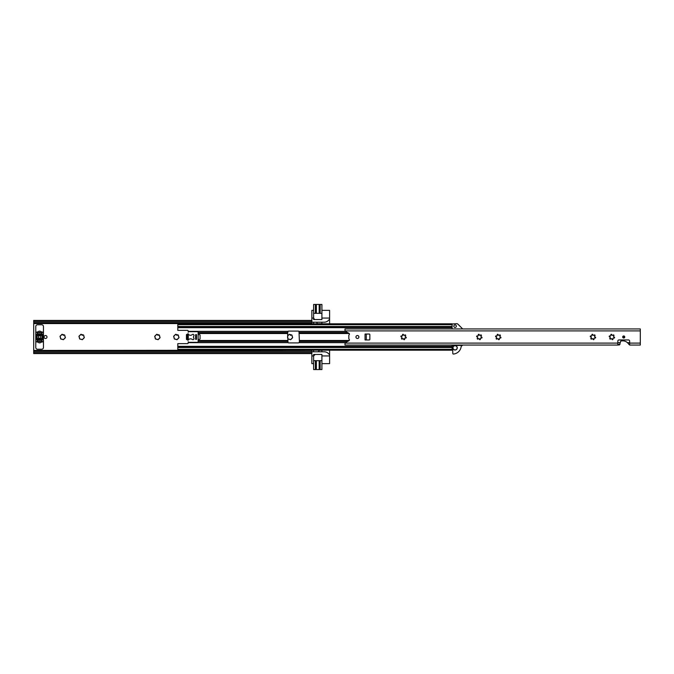 <?xml version="1.0" encoding="UTF-8"?>
<svg xmlns="http://www.w3.org/2000/svg" width="674" height="674" viewBox="0 0 674 674"><rect width="100%" height="100%" fill="white"/><g stroke="black" fill="none" stroke-linecap="round" stroke-linejoin="round"><path stroke-width="1.01" d="M60.272 336.882L60.66 338.314A0.531 0.531 0 0 0 61.385 339.039L62.817 339.426A0.531 0.531 0 0 0 63.803 339.157L64.856 338.104A0.531 0.531 0 0 0 65.125 337.118L64.738 335.686A0.531 0.531 0 0 0 64.013 334.961A2.426 2.426 0 0 0 62.581 334.574A0.531 0.531 0 0 0 61.595 334.843A2.426 2.426 0 0 0 60.542 335.896A0.531 0.531 0 0 0 60.272 336.882A2.426 2.426 0 0 0 60.66 338.314M64.013 334.961L63.322 335.366L62.581 334.574M61.595 334.843L60.542 335.896M79.599 338.314L79.212 336.882A2.426 2.426 0 0 0 79.599 338.314A0.531 0.531 0 0 0 80.316 339.039L81.756 339.426A0.531 0.531 0 0 0 82.742 339.157L83.795 338.104A0.531 0.531 0 0 0 84.056 337.118L83.677 335.686A0.531 0.531 0 0 0 82.953 334.961A2.426 2.426 0 0 0 81.512 334.574A0.531 0.531 0 0 0 80.526 334.843A2.426 2.426 0 0 0 79.473 335.896A0.531 0.531 0 0 0 79.212 336.882M155.349 338.314L154.961 336.882A2.426 2.426 0 0 0 155.349 338.314A0.531 0.531 0 0 0 156.073 339.039L157.505 339.426A0.531 0.531 0 0 0 158.491 339.157L159.544 338.104A0.531 0.531 0 0 0 159.814 337.118L159.426 335.686A0.531 0.531 0 0 0 158.702 334.961A2.426 2.426 0 0 0 157.269 334.574A0.531 0.531 0 0 0 156.284 334.843A2.426 2.426 0 0 0 155.231 335.896A0.531 0.531 0 0 0 154.961 336.882M174.288 338.314L173.9 336.882A2.426 2.426 0 0 0 174.288 338.314A0.531 0.531 0 0 0 175.004 339.039L176.445 339.426A0.531 0.531 0 0 0 177.43 339.157L178.484 338.104A0.531 0.531 0 0 0 178.745 337.118L178.366 335.686A0.531 0.531 0 0 0 177.641 334.961A2.426 2.426 0 0 0 176.2 334.574A0.531 0.531 0 0 0 175.215 334.843A2.426 2.426 0 0 0 174.162 335.896A0.531 0.531 0 0 0 173.9 336.882M287.587 337.657A2.46 2.46 0 0 0 287.899 338.348L287.503 336.857M45.537 335.517A1.483 1.483 0 0 0 44.054 337A1.483 1.483 0 0 0 45.537 338.483A1.483 1.483 0 0 0 47.011 337A1.483 1.483 0 0 0 45.537 335.517M287.587 335.938A0.531 0.531 0 0 1 287.756 335.896A2.46 2.46 0 0 1 288.843 334.81A0.531 0.531 0 0 1 289.812 334.548A2.46 2.46 0 0 1 291.294 334.944A0.531 0.531 0 0 1 292.002 335.652L292.406 337.143A0.531 0.531 0 0 1 292.145 338.104L291.058 339.191A0.531 0.531 0 0 1 290.09 339.452A2.46 2.46 0 0 1 288.607 339.056L290.09 339.452M289.812 334.548L290.57 335.366L291.294 334.944M287.756 335.896L288.843 334.81M287.899 338.348A0.531 0.531 0 0 0 288.607 339.056M176.2 334.574L176.95 335.366L177.641 334.961M174.162 335.896L175.215 334.843M157.269 334.574L158.011 335.366L158.702 334.961M155.231 335.896L156.284 334.843M81.512 334.574L82.262 335.366L82.953 334.961M79.473 335.896L80.526 334.843M63.803 339.157A2.426 2.426 0 0 0 64.856 338.104A0.531 0.531 0 0 0 64.864 338.104M61.385 339.039A2.426 2.426 0 0 0 62.817 339.426M65.125 337.118A2.426 2.426 0 0 0 64.738 335.686M33.7 323.579L311.851 323.579L311.851 321.49L33.7 321.49L33.7 322.669L311.851 322.669L33.7 322.998L33.7 351.331L311.851 351.331L311.851 352.51L33.7 352.51L33.7 351.331M311.733 350.194L33.7 350.421M35.773 340.37L35.773 347.472A1.778 1.778 0 0 0 37.55 349.25L41.687 349.25A1.778 1.778 0 0 0 43.465 347.472L43.465 340.37M43.465 333.63L43.465 326.528A1.778 1.778 0 0 0 41.687 324.75L37.55 324.75A1.778 1.778 0 0 0 35.773 326.528L35.773 333.63M292.002 335.652A2.46 2.46 0 0 1 292.406 337.143M292.145 338.104A2.46 2.46 0 0 1 291.058 339.191M178.366 335.686A2.426 2.426 0 0 1 178.745 337.118M178.484 338.104A0.531 0.531 0 0 0 178.492 338.104A2.426 2.426 0 0 1 177.43 339.157M176.445 339.426A2.426 2.426 0 0 1 175.004 339.039M159.426 335.686A2.426 2.426 0 0 1 159.814 337.118M159.544 338.104A2.426 2.426 0 0 1 158.491 339.157M157.505 339.426A2.426 2.426 0 0 1 156.073 339.039M83.677 335.686A2.426 2.426 0 0 1 84.056 337.118M83.795 338.104A0.531 0.531 0 0 0 83.803 338.104A2.426 2.426 0 0 1 82.742 339.157M81.756 339.426A2.426 2.426 0 0 1 80.316 339.039M33.7 321.49L33.7 320.428L311.851 320.428M311.851 353.572L33.7 353.572L33.7 352.51M33.7 351.002L311.851 351.331L311.851 350.312M37.55 339.957L37.55 341.204L41.687 341.204L41.687 339.957M41.687 340.715L42.285 339.78M36.952 339.78L37.55 340.715M41.687 340.016L37.55 340.016M41.687 334.043L37.55 334.043M37.55 333.285L36.952 334.22M42.285 334.22L41.687 333.285M37.55 333.984L37.55 332.796L41.687 332.796L41.687 333.984M40.802 337A1.179 1.179 0 0 1 39.614 338.18A1.179 1.179 0 0 1 38.435 337A1.179 1.179 0 0 1 39.614 335.821A1.179 1.179 0 0 1 40.802 337M37.045 335.711L37.213 336.073A3.134 3.134 0 0 0 37.213 337.927L36.539 338.146A3.85 3.85 0 0 1 36.421 337.657L36.497 337.404A0.59 0.59 0 0 0 36.497 336.596L36.421 336.343A3.85 3.85 0 0 1 36.539 335.854L37.045 335.711M42.74 337.404L42.816 337.657A3.85 3.85 0 0 1 42.698 338.146L42.024 337.927A3.134 3.134 0 0 0 42.024 336.073L42.698 335.854A3.85 3.85 0 0 1 42.816 336.343L42.74 336.596A0.59 0.59 0 0 0 42.74 337.404M43.465 334.414L35.773 334.414L35.773 333.487A1.483 1.483 0 0 1 36.792 332.08A4.617 4.617 0 0 1 37.862 331.869A0.59 0.59 0 0 0 38.224 331.701A2.014 2.014 0 0 1 41.013 331.701A0.59 0.59 0 0 0 41.375 331.869A4.617 4.617 0 0 1 42.445 332.08A1.483 1.483 0 0 1 43.465 333.487L43.465 339.586L35.773 339.586L43.465 339.435M35.773 339.586L35.773 340.513A1.483 1.483 0 0 0 36.792 341.92A4.617 4.617 0 0 0 37.862 342.131A0.59 0.59 0 0 1 38.224 342.299A2.014 2.014 0 0 0 41.013 342.299A0.59 0.59 0 0 1 41.375 342.131A4.617 4.617 0 0 0 42.445 341.92A1.483 1.483 0 0 0 43.465 340.513L43.465 339.586M35.773 334.414L35.773 335.298L43.465 335.298M43.465 338.702L35.773 338.702L35.773 339.435M43.465 335.551L35.773 335.551L35.773 338.449L43.465 338.449M37.247 334.161L41.982 334.161L41.982 332.737L40.76 332.737A1.179 1.179 0 0 1 40.002 332.459A0.59 0.59 0 0 0 39.235 332.459A1.179 1.179 0 0 1 38.477 332.737L37.247 332.737L37.247 334.161L37.432 332.737M41.982 339.839L37.247 339.839L37.247 341.263L38.477 341.263A1.179 1.179 0 0 1 39.235 341.541A0.59 0.59 0 0 0 40.002 341.541A1.179 1.179 0 0 1 40.76 341.263L41.982 341.263L41.982 339.839L41.805 341.263M41.982 334.161L37.432 334.043M41.805 332.737L41.805 334.043M37.247 339.839L41.805 339.957M37.432 341.263L37.432 339.957M313.621 310.369L311.851 310.369L311.851 322.206L324.194 322.206A5.914 5.914 0 0 0 328.373 320.47L329.081 319.762A1.778 1.778 0 0 0 329.603 318.507L329.603 323.806M321.911 360.674L320.167 360.674L320.167 369.546L321.911 369.546L321.911 354.457L313.621 354.457L313.621 355.939L311.851 355.939L311.851 351.794L324.194 351.794A5.914 5.914 0 0 1 328.373 353.53L329.081 354.238A1.778 1.778 0 0 1 329.603 355.493L329.603 363.631L321.911 363.631M315.179 354.457L313.621 355.939L313.621 360.674L320.167 360.674M321.911 310.369L329.603 310.369L329.603 318.061L321.911 318.061L321.911 313.326L315.365 313.326L315.365 304.454L315.946 304.454L315.946 313.326M314.64 319.543L313.621 318.061L313.621 319.543L321.911 319.543L321.911 318.061M315.365 304.454L313.621 304.454L313.621 318.061L311.851 318.061M329.603 318.061L329.603 318.507M321.911 355.939L329.603 355.939M311.851 355.939L311.851 363.631L313.621 363.631M329.603 350.194L329.603 355.493M315.946 360.674L315.946 369.546L313.621 369.546L313.621 360.674M313.621 351.794L313.621 350.194M321.911 350.194L321.911 351.794M315.946 369.546L319.586 369.546L319.586 360.674M320.167 369.546L319.586 369.546M319.173 369.546L319.173 360.674L319.164 369.546M317.985 351.794L319.543 350.312L321.911 350.312M319.586 313.326L319.586 304.454L321.911 304.454L321.911 313.326M321.911 322.206L321.911 323.806M313.621 323.806L313.621 322.206M313.621 313.326L315.365 313.326M319.586 304.454L315.946 304.454M316.359 304.454L316.359 313.326L316.367 304.454M321.911 323.688L317.471 323.688L316.46 322.206M358.897 337A1.483 1.483 0 0 0 357.414 335.517A1.483 1.483 0 0 0 355.939 337A1.483 1.483 0 0 0 357.414 338.483A1.483 1.483 0 0 0 358.897 337M623.728 335.964A1.036 1.036 0 0 0 622.692 337A1.036 1.036 0 0 0 623.728 338.036A1.036 1.036 0 0 0 624.764 337A1.036 1.036 0 0 0 623.728 335.964M479.905 339.688A0.531 0.531 0 0 0 480.385 338.938A0.682 0.682 0 0 1 481.261 338.053A0.531 0.531 0 0 0 482.02 337.598A0.531 0.531 0 0 0 481.531 337.051A0.682 0.682 0 0 1 481.211 335.854A0.531 0.531 0 0 0 481.287 335.045A0.531 0.531 0 0 0 480.478 335.121A0.682 0.682 0 0 1 479.273 334.793A0.531 0.531 0 0 0 478.616 334.329A0.531 0.531 0 0 0 478.27 335.062A0.682 0.682 0 0 1 477.394 335.947A0.531 0.531 0 0 0 476.653 336.284A0.531 0.531 0 0 0 477.125 336.949A0.682 0.682 0 0 1 477.445 338.146A0.531 0.531 0 0 0 477.748 339.115A0.531 0.531 0 0 0 478.178 338.879A0.682 0.682 0 0 1 479.382 339.207A0.531 0.531 0 0 0 479.905 339.688M593.533 339.688A0.531 0.531 0 0 0 594.013 338.938A0.682 0.682 0 0 1 594.889 338.053A0.531 0.531 0 0 0 595.648 337.598A0.531 0.531 0 0 0 595.159 337.051A0.682 0.682 0 0 1 594.839 335.854A0.531 0.531 0 0 0 594.915 335.045A0.531 0.531 0 0 0 594.106 335.121A0.682 0.682 0 0 1 592.901 334.793A0.531 0.531 0 0 0 592.235 334.329A0.531 0.531 0 0 0 591.898 335.062A0.682 0.682 0 0 1 591.022 335.947A0.531 0.531 0 0 0 590.281 336.284A0.531 0.531 0 0 0 590.753 336.949A0.682 0.682 0 0 1 591.073 338.146A0.531 0.531 0 0 0 591.368 339.115A0.531 0.531 0 0 0 591.806 338.879A0.682 0.682 0 0 1 593.01 339.207A0.531 0.531 0 0 0 593.533 339.688M612.472 339.688A0.531 0.531 0 0 0 612.944 338.938A0.682 0.682 0 0 1 613.829 338.053A0.531 0.531 0 0 0 614.587 337.598A0.531 0.531 0 0 0 614.098 337.051A0.682 0.682 0 0 1 613.778 335.854A0.531 0.531 0 0 0 613.846 335.045A0.531 0.531 0 0 0 613.045 335.121A0.682 0.682 0 0 1 611.84 334.793A0.531 0.531 0 0 0 611.175 334.329A0.531 0.531 0 0 0 610.838 335.062A0.682 0.682 0 0 1 609.962 335.947A0.531 0.531 0 0 0 609.22 336.284A0.531 0.531 0 0 0 609.692 336.949A0.682 0.682 0 0 1 610.012 338.146A0.531 0.531 0 0 0 610.307 339.115A0.531 0.531 0 0 0 610.745 338.879A0.682 0.682 0 0 1 611.95 339.207A0.531 0.531 0 0 0 612.472 339.688M498.844 339.688A0.531 0.531 0 0 0 499.324 338.938A0.682 0.682 0 0 1 500.201 338.053A0.531 0.531 0 0 0 500.959 337.598A0.531 0.531 0 0 0 500.47 337.051A0.682 0.682 0 0 1 500.15 335.854A0.531 0.531 0 0 0 500.226 335.045A0.531 0.531 0 0 0 499.417 335.121A0.682 0.682 0 0 1 498.212 334.793A0.531 0.531 0 0 0 497.547 334.329A0.531 0.531 0 0 0 497.21 335.062A0.682 0.682 0 0 1 496.334 335.947A0.531 0.531 0 0 0 495.592 336.284A0.531 0.531 0 0 0 496.064 336.949A0.682 0.682 0 0 1 496.384 338.146A0.531 0.531 0 0 0 496.679 339.115A0.531 0.531 0 0 0 497.117 338.879A0.682 0.682 0 0 1 498.322 339.207A0.531 0.531 0 0 0 498.844 339.688M404.156 339.688A0.531 0.531 0 0 0 404.636 338.938A0.682 0.682 0 0 1 405.512 338.053A0.531 0.531 0 0 0 406.27 337.598A0.531 0.531 0 0 0 405.782 337.051A0.682 0.682 0 0 1 405.462 335.854A0.531 0.531 0 0 0 405.537 335.045A0.531 0.531 0 0 0 404.729 335.121A0.682 0.682 0 0 1 403.524 334.793A0.531 0.531 0 0 0 402.858 334.329A0.531 0.531 0 0 0 402.521 335.062A0.682 0.682 0 0 1 401.645 335.947A0.531 0.531 0 0 0 400.904 336.284A0.531 0.531 0 0 0 401.375 336.949A0.682 0.682 0 0 1 401.696 338.146A0.531 0.531 0 0 0 401.99 339.115A0.531 0.531 0 0 0 402.429 338.879A0.682 0.682 0 0 1 403.633 339.207A0.531 0.531 0 0 0 404.156 339.688M629.651 343.1L629.651 341.145A1.179 1.179 0 0 0 628.463 339.957L618.993 339.957A1.179 1.179 0 0 0 617.814 341.145L617.814 345.054L344.987 345.054L344.987 343.1A0.59 0.59 0 0 1 345.282 342.721L348.93 340.707A0.944 0.944 0 0 0 349.048 339.132A0.59 0.59 0 0 1 348.82 338.668L348.82 335.332A0.59 0.59 0 0 1 349.048 334.868A0.944 0.944 0 0 0 348.921 333.293L345.282 331.288A0.59 0.59 0 0 1 344.987 330.9L640.3 330.9L640.3 345.054L629.651 345.054L629.651 343.1L640.3 343.1M365.055 339.957L369.251 339.957A0.59 0.59 0 0 0 369.849 339.367L369.849 334.633A0.59 0.59 0 0 0 369.251 334.043L365.055 334.043L365.055 339.957M640.3 330.9L640.3 328.946L344.987 328.946L344.987 330.9M344.987 343.1L617.814 343.1M366.294 339.367L366.294 334.043M627.469 342.695L629.651 342.695L629.651 341.145A1.179 1.179 0 0 0 628.463 339.957L618.993 339.957A1.179 1.179 0 0 0 617.814 341.145L617.814 342.695L620.316 342.695L620.493 341.583A0.59 0.59 0 0 1 620.923 341.103A6.967 6.967 0 0 1 627.469 342.695L629.651 344.962M617.814 344.962L619.381 344.962L620.316 342.695M619.996 344.38L617.814 344.38M628.817 344.38L629.651 344.38M624.394 337A0.666 0.666 0 0 0 623.728 336.334A0.666 0.666 0 0 0 623.062 337A0.666 0.666 0 0 0 623.728 337.666A0.666 0.666 0 0 0 624.394 337A0.666 0.666 0 0 0 623.728 336.334A0.666 0.666 0 0 0 623.062 337M287.587 333.52L288.025 342.653A1.179 1.179 0 0 0 288.767 342.914L298.237 342.914A1.179 1.179 0 0 0 298.978 342.653L299.424 341.735L298.978 331.347A1.179 1.179 0 0 0 298.237 331.086L288.767 331.086A1.179 1.179 0 0 0 288.025 331.347L287.587 333.52L198.131 333.52M177.801 346.866L177.801 343.63L187.566 343.63A0.59 0.59 0 0 0 188.164 343.032L188.223 341.735A0.59 0.59 0 0 0 188.813 342.325L197.541 342.325A0.59 0.59 0 0 0 198.131 341.735L198.131 332.265A0.59 0.59 0 0 0 197.541 331.675L188.813 331.675A0.59 0.59 0 0 0 188.223 332.265L188.164 330.968A0.59 0.59 0 0 0 187.566 330.37L177.801 330.37L177.801 327.665L452.102 327.665M198.131 339.367L199.462 339.367A0.59 0.59 0 0 0 200.06 338.778L200.06 335.222A0.59 0.59 0 0 0 199.462 334.633L198.131 334.633M188.164 340.252L187.448 339.957L187.448 334.043L188.164 333.748M177.801 324.691L452.102 324.691L452.102 323.806L177.801 323.806L177.801 327.665M452.102 346.866L177.801 346.621L177.801 350.194L452.102 350.194L452.102 345.054L462.465 345.282L452.102 345.282M462.701 328.946L452.102 328.946L452.102 324.691M187.448 334.043L186.437 334.633L186.437 339.367L187.448 339.957M195.62 334.633L196.505 334.633L196.505 335.222L195.62 335.222L195.62 339.367L195.62 338.778L196.505 338.778L196.505 339.367L195.62 339.367L196.505 339.367L196.505 334.633L195.62 334.633M453.796 326.174A1.272 1.272 0 0 0 455.068 327.446A1.272 1.272 0 0 0 456.34 326.174A1.272 1.272 0 0 0 455.068 324.902A1.272 1.272 0 0 0 453.796 326.174M461.168 346.579L461.749 345.282L461.96 345.787L462.701 345.054M461.96 328.213L461.749 328.718L462.465 328.718L457.949 324.202A1.778 1.778 0 0 0 456.694 323.688L452.102 323.983M452.743 350.312L452.102 350.017M461.227 345.947A0.59 0.59 0 0 0 460.62 345.366L455.026 345.467A2.367 2.367 0 0 0 452.701 347.868L452.793 353.471A0.59 0.59 0 0 0 453.442 354.052A8.585 8.585 0 0 0 461.227 345.989A0.59 0.59 0 0 0 461.227 345.947M452.877 347.868A2.191 2.191 0 0 1 455.026 345.644A2.191 2.191 0 0 1 457.258 347.792A2.191 2.191 0 0 1 455.102 350.017A2.191 2.191 0 0 1 452.877 347.868M457.141 347.826A2.073 2.073 0 0 0 455.068 345.762A2.073 2.073 0 0 0 452.995 347.826A2.073 2.073 0 0 0 455.068 349.899A2.073 2.073 0 0 0 457.141 347.826M188.223 339.957A2.957 2.957 0 0 1 192.284 339.418A1.036 1.036 0 0 0 193.783 339.249A1.036 1.036 0 0 0 193.531 337.767L193.531 336.233A1.036 1.036 0 0 0 193.783 334.751A1.036 1.036 0 0 0 192.284 334.582A2.662 2.662 0 0 1 188.223 334.043M43.465 334.565L35.773 334.565M315.365 369.546L315.365 360.674M316.359 369.546L316.359 360.674L316.367 369.546M320.167 304.454L320.167 313.326M319.173 304.454L319.173 313.326L319.164 304.454M622.919 337A0.817 0.817 0 0 1 623.728 336.183A0.817 0.817 0 0 1 624.545 337A0.817 0.817 0 0 1 623.728 337.817A0.817 0.817 0 0 1 622.919 337M188.282 334.119L188.282 339.881M198.131 340.48L287.587 340.48M188.164 331.49L287.874 331.49M188.164 331.347L288.025 331.347M198.131 332.644L287.587 332.644M198.131 341.356L287.587 341.356M188.164 342.51L287.874 342.51M299.13 342.51L345.661 342.51M298.978 342.653L345.4 342.653M299.424 340.48L349.199 340.48M299.424 333.52L349.199 333.52M298.978 331.347L345.391 331.347M299.13 331.49L345.652 331.49M299.424 332.644L347.75 332.644M299.424 341.356L347.75 341.356M177.801 326.486L452.102 326.486M177.801 349.309L452.102 349.309M177.801 347.514L452.102 347.514M177.801 346.335L452.102 346.335M188.164 342.653L288.025 342.653M177.801 327.379L452.102 327.379"/></g></svg>
